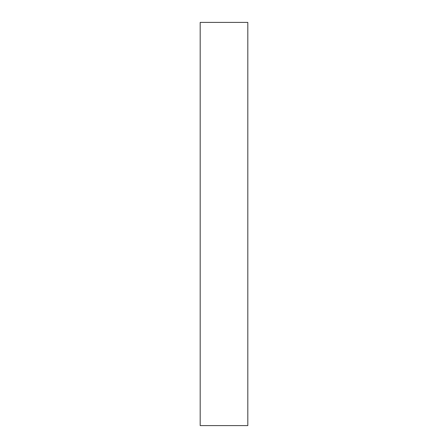<?xml version="1.0" encoding="UTF-8"?>
<svg xmlns="http://www.w3.org/2000/svg" width="448" height="448" viewBox="0 0 448 448"><rect width="100%" height="100%" fill="white"/><g stroke="black" fill="none" stroke-linecap="round" stroke-linejoin="round"><path stroke-width="0.67" d="M200.189 425.6L247.811 425.6L247.811 22.4L200.189 22.4L200.189 425.6L247.811 425.6L247.811 22.4L200.189 22.4L200.189 425.6"/></g></svg>
